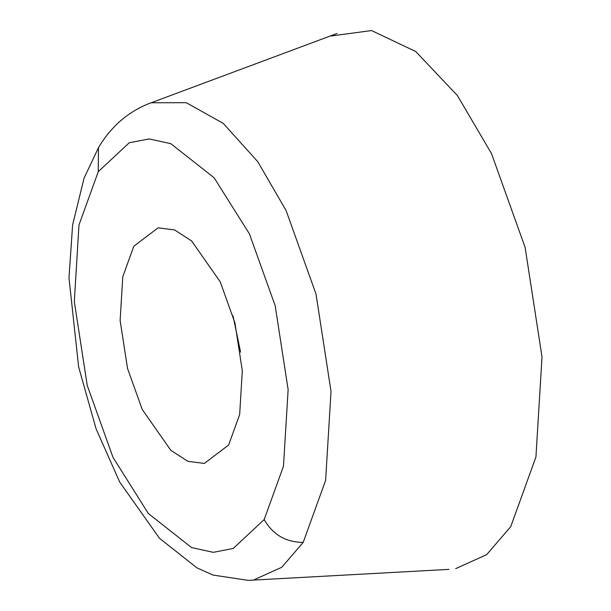 <?xml version="1.0" encoding="UTF-8"?>
<svg xmlns="http://www.w3.org/2000/svg" width="611" height="611" viewBox="0 0 611 611"><rect width="100%" height="100%" fill="white"/><g stroke="black" fill="none" stroke-linecap="round" stroke-linejoin="round"><path stroke-width="0.92" d="M264.181 519.564L233.242 548.464L213.323 552.329L191.633 547.601L148.32 513.507L112.989 457.326L87.243 385.457L74.313 301.62L78.972 225.024L98.256 171.699L129.196 142.798L149.122 138.926L170.805 143.661L214.125 177.755L249.448 233.937L275.202 305.805L288.132 389.642L283.473 466.239L264.181 519.564C272.896 534.724 285.902 542.324 303.201 542.369L281.801 567.26L254.237 579.717M133.809 246.233L122.788 276.707L120.123 320.477L127.516 368.395L142.226 409.462L170.82 450.307L187.837 461.313L204.311 463.436L228.629 445.029L239.657 414.556L242.315 370.778L234.93 322.868L220.212 281.801L191.617 240.955L174.609 229.942L158.127 227.827L133.809 246.233M455.684 568.642L486.677 554.635L510.735 526.659L535.931 456.997L542.01 356.946L525.124 247.432L491.488 153.56L457.387 95.515L415.732 51.523L371.549 30.55L331.162 35.996M233.028 315.879L240.604 352.165M448.963 569.368L248.257 580.366L213.063 575.081L196.986 567.879L159.44 538.245L119.71 482.071L96.095 428.869L78.636 366.921L68.99 277.875L72.61 224.886L84.074 178.145L98.47 147.656L98.256 171.699M151.383 102.77L186.271 102.694L223.298 123.43L257.758 161.678L286.085 210.52L316.002 294.013L331.025 391.422L325.61 480.414L303.201 542.369M337.073 33.452L148.733 103.687C127.584 112.187 110.828 126.844 98.47 147.656"/></g></svg>
